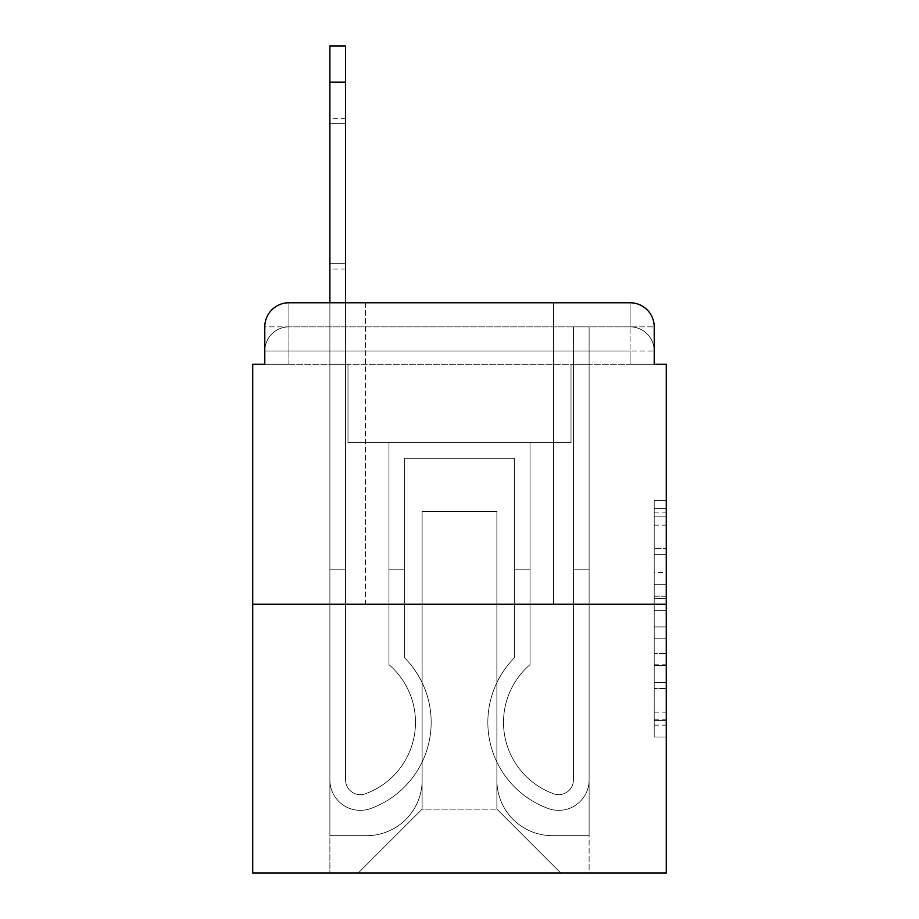 <?xml version="1.0" encoding="UTF-8"?>
<svg xmlns="http://www.w3.org/2000/svg" width="919" height="919" viewBox="0 0 919 919"><rect width="100%" height="100%" fill="white"/><g stroke="black" fill="none" stroke-linecap="round" stroke-linejoin="round"><path stroke-width="0.69" stroke-dasharray="4.59 3.45" d="M654.213 572.491L654.213 610.365L666.275 610.365L666.275 725.16L666.275 512.136L666.275 610.365L654.213 610.365L654.213 508.586L654.213 736.992L654.213 500.304L654.213 720.427L666.275 720.427L654.213 720.427L666.275 720.427L654.213 720.427L654.213 682.553L654.213 736.992L666.275 736.992L666.275 500.304L666.275 719.841L666.275 626.93L654.213 626.93L666.275 626.93L666.275 682.553L666.275 516.869L654.213 516.869L666.275 516.869L666.275 736.992L666.275 512.136L666.275 736.992L654.213 736.992L654.213 500.304L666.275 500.304L666.275 512.136L666.275 500.304L666.275 512.136L666.275 500.304L666.275 508.586L666.275 500.304L654.213 500.304L654.213 516.869L666.275 516.869L654.213 516.869L654.213 572.491L666.275 572.491M365.452 302.765L365.452 604.185L553.548 604.185L365.452 604.185L553.548 604.185L365.452 604.185L365.452 302.765L553.548 302.765L365.452 302.765L553.548 302.765L365.452 302.765L553.548 302.765L553.548 604.185L553.548 302.765M264.787 364.246L288.899 364.246L264.787 364.246L288.899 364.246L264.787 364.246L264.787 350.989L630.101 350.989L264.787 350.989L288.899 350.989L288.899 326.877L630.101 326.877L288.899 326.877L630.101 326.877L630.101 350.989L654.213 350.989L630.101 350.989L630.101 326.877L630.101 350.989L654.213 350.989L630.101 350.989L654.213 350.989L630.101 350.989L654.213 350.989L630.101 350.989L654.213 350.989L630.101 350.989L654.213 350.989L630.101 350.989L654.213 350.989L630.101 350.989L654.213 350.989L630.101 350.989L630.101 326.877L630.101 350.989L630.101 326.877L630.101 350.989L630.101 326.877L630.101 350.989L630.101 326.877L630.101 350.989L630.101 326.877L630.101 350.989L630.101 326.877L630.101 350.989L630.101 326.877L654.213 326.877L264.787 326.877A24.112 24.112 0 0 1 288.899 302.765L630.101 302.765L288.899 302.765A24.112 24.112 0 0 0 264.787 326.877L288.899 326.877A24.112 24.112 0 0 0 264.787 350.989L288.899 350.989L288.899 326.877A24.112 24.112 0 0 0 264.787 350.989L288.899 350.989L264.787 350.989L288.899 350.989L264.787 350.989L288.899 350.989L264.787 350.989L288.899 350.989L264.787 350.989L288.899 350.989L264.787 350.989L264.787 364.246L264.787 350.989L264.787 364.246L264.787 350.989L264.787 364.246L264.787 350.989L264.787 364.246L252.725 364.246L252.725 873.05L666.275 873.05L666.275 364.246L654.213 364.246L654.213 326.877A24.112 24.112 0 0 0 630.101 302.765A24.112 24.112 0 0 1 654.213 326.877L654.213 364.246L264.787 364.246L264.787 326.877L264.787 364.246L654.213 364.246L630.101 364.246L654.213 364.246L630.101 364.246L654.213 364.246L630.101 364.246L654.213 364.246L630.101 364.246L654.213 364.246L630.101 364.246L654.213 364.246L630.101 364.246L654.213 364.246L630.101 364.246L654.213 364.246L630.101 364.246L630.101 326.877L630.101 364.246L630.101 350.989L630.101 364.246L630.101 350.989L630.101 364.246L630.101 350.989L630.101 364.246L630.101 350.989L630.101 364.246L630.101 350.989L630.101 364.246L630.101 350.989L630.101 364.246L630.101 350.989L630.101 364.246L630.101 350.989L630.101 364.246L654.213 364.246L654.213 350.989A24.112 24.112 0 0 0 630.101 326.877L630.101 302.765A24.112 24.112 0 0 1 654.213 326.877A24.112 24.112 0 0 0 630.101 302.765L630.101 326.877A24.112 24.112 0 0 1 654.213 350.989A24.112 24.112 0 0 0 630.101 326.877A24.112 24.112 0 0 1 654.213 350.989A24.112 24.112 0 0 0 630.101 326.877A24.112 24.112 0 0 1 654.213 350.989A24.112 24.112 0 0 0 630.101 326.877A24.112 24.112 0 0 1 654.213 350.989L654.213 364.246M666.275 596.167L666.275 584.335L666.275 596.167L654.213 596.167L654.213 548.528L654.213 688.768L654.213 653.558L666.275 653.558L654.213 653.558L654.213 736.992L666.275 736.992L654.213 736.992L666.275 736.992L654.213 736.992L654.213 500.304L666.275 500.304L654.213 500.304L666.275 500.304L654.213 500.304L654.213 596.167L666.275 596.167M252.725 604.185L666.275 604.185M329.887 302.765L345.567 302.765L345.567 779.909A14.773 14.773 0 0 0 365.739 793.66L367.347 793.017A75.955 75.955 0 0 0 415.491 722.334A75.955 75.955 0 0 1 367.347 793.017A75.955 75.955 0 0 0 388.967 664.667A75.955 75.955 0 0 1 415.491 722.334A75.955 75.955 0 0 0 388.967 664.667L388.967 442.625L530.033 442.625L530.033 664.667A75.955 75.955 0 0 0 551.653 793.017L553.261 793.66A14.773 14.773 0 0 0 573.433 779.909A14.773 14.773 0 0 1 553.261 793.66L551.653 793.017A75.955 75.955 0 0 1 530.033 664.667A75.955 75.955 0 0 0 551.653 793.017L553.261 793.66A14.773 14.773 0 0 0 573.433 779.909L573.433 326.877L589.113 326.877L589.113 779.909A30.442 30.442 0 0 1 547.517 808.238L545.909 807.606A91.636 91.636 0 0 1 514.364 657.866A91.636 91.636 0 0 0 545.909 807.606L547.517 808.238L545.909 807.606A91.636 91.636 0 0 1 514.364 657.866L514.364 458.294L404.636 458.294L404.636 657.866A91.636 91.636 0 0 1 431.172 722.334A91.636 91.636 0 0 0 404.636 657.866A91.636 91.636 0 0 1 373.091 807.606L371.483 808.238A30.442 30.442 0 0 1 329.887 779.909L329.887 45.95L329.887 82.124L329.887 45.95L345.567 45.95L329.887 45.95L329.887 82.124L329.887 45.95L345.567 45.95L329.887 45.95L329.887 82.124L329.887 45.95L345.567 45.95L329.887 45.95L329.887 82.124L329.887 45.95L345.567 45.95L329.887 45.95L329.887 82.124L329.887 45.95L345.567 45.95L329.887 45.95L329.887 82.124L329.887 45.95L345.567 45.95L329.887 45.95L329.887 82.124L329.887 45.95L345.567 45.95L329.887 45.95L329.887 82.124L329.887 45.95L345.567 45.95L329.887 45.95L345.567 45.95L345.567 779.909A14.773 14.773 0 0 0 365.739 793.66A14.773 14.773 0 0 1 345.567 779.909A14.773 14.773 0 0 0 365.739 793.66L367.347 793.017A75.955 75.955 0 0 0 388.967 664.667L388.967 442.625L530.033 442.625L530.033 664.667A75.955 75.955 0 0 0 551.653 793.017L553.261 793.66A14.773 14.773 0 0 0 573.433 779.909L573.433 326.877L589.113 326.877L589.113 779.909A30.442 30.442 0 0 1 547.517 808.238L545.909 807.606A91.636 91.636 0 0 1 514.364 657.866L514.364 458.294L404.636 458.294L404.636 657.866A91.636 91.636 0 0 1 373.091 807.606A91.636 91.636 0 0 0 431.172 722.334A91.636 91.636 0 0 1 373.091 807.606L371.483 808.238A30.442 30.442 0 0 1 329.887 779.909L329.887 82.124L329.887 779.909A30.442 30.442 0 0 0 371.483 808.238L373.091 807.606L371.483 808.238A30.442 30.442 0 0 1 329.887 779.909L329.887 82.124L329.887 779.909A30.442 30.442 0 0 0 371.483 808.238A30.442 30.442 0 0 1 329.887 779.909L329.887 82.124L329.887 779.909A30.442 30.442 0 0 0 371.483 808.238A30.442 30.442 0 0 1 329.887 779.909L329.887 82.124L329.887 779.909A30.442 30.442 0 0 0 371.483 808.238L373.091 807.606L371.483 808.238A30.442 30.442 0 0 1 329.887 779.909L329.887 82.124L329.887 779.909A30.442 30.442 0 0 0 371.483 808.238A30.442 30.442 0 0 1 329.887 779.909L329.887 82.124L329.887 779.909A30.442 30.442 0 0 0 371.483 808.238A30.442 30.442 0 0 1 329.887 779.909L329.887 82.124L329.887 779.909A30.442 30.442 0 0 0 371.483 808.238L373.091 807.606A91.636 91.636 0 0 0 404.636 657.866L404.636 569.217L404.636 657.866A91.636 91.636 0 0 1 373.091 807.606L371.483 808.238A30.442 30.442 0 0 1 329.887 779.909L329.887 82.124L329.887 779.909A30.442 30.442 0 0 0 371.483 808.238A30.442 30.442 0 0 1 329.887 779.909L329.887 302.765M496.88 780.208A55.462 55.462 0 0 0 552.342 835.67A55.462 55.462 0 0 1 496.88 780.208L496.88 511.343L496.88 780.208A55.462 55.462 0 0 0 552.342 835.67L589.113 835.67L552.342 835.67A55.462 55.462 0 0 1 496.88 780.208L496.88 511.343L422.12 511.343L496.88 511.343L496.88 780.208A55.462 55.462 0 0 0 552.342 835.67L589.113 835.67L552.342 835.67A55.462 55.462 0 0 1 496.88 780.208L496.88 511.343L422.12 511.343L422.12 780.208L422.12 511.343L496.88 511.343L496.88 780.208A55.462 55.462 0 0 0 552.342 835.67L589.113 835.67L552.342 835.67A55.462 55.462 0 0 1 496.88 780.208L496.88 511.343L422.12 511.343L422.12 780.208A55.462 55.462 0 0 1 366.658 835.67A55.462 55.462 0 0 0 422.12 780.208L422.12 511.343L496.88 511.343L496.88 780.208A55.462 55.462 0 0 0 552.342 835.67L589.113 835.67L552.342 835.67A55.462 55.462 0 0 1 496.88 780.208L496.88 511.343L422.12 511.343L422.12 780.208A55.462 55.462 0 0 1 366.658 835.67L329.887 835.67L366.658 835.67A55.462 55.462 0 0 0 422.12 780.208L422.12 511.343L496.88 511.343L496.88 780.208A55.462 55.462 0 0 0 552.342 835.67L589.113 835.67L552.342 835.67A55.462 55.462 0 0 1 496.88 780.208L496.88 511.343L422.12 511.343L422.12 780.208A55.462 55.462 0 0 1 366.658 835.67L329.887 835.67L366.658 835.67A55.462 55.462 0 0 0 422.12 780.208L422.12 511.343L496.88 511.343L496.88 780.208A55.462 55.462 0 0 0 552.342 835.67L589.113 835.67L552.342 835.67A55.462 55.462 0 0 1 496.88 780.208L496.88 511.343L422.12 511.343L422.12 780.208A55.462 55.462 0 0 1 366.658 835.67L329.887 835.67L366.658 835.67A55.462 55.462 0 0 0 422.12 780.208L422.12 511.343L496.88 511.343L496.88 780.208A55.462 55.462 0 0 0 552.342 835.67L589.113 835.67L552.342 835.67A55.462 55.462 0 0 1 496.88 780.208L496.88 511.343L422.12 511.343L422.12 780.208A55.462 55.462 0 0 1 366.658 835.67L329.887 835.67L366.658 835.67A55.462 55.462 0 0 0 422.12 780.208L422.12 511.343L496.88 511.343L496.88 780.208M329.887 364.246L329.887 835.67L366.658 835.67A55.462 55.462 0 0 0 422.12 780.208A55.462 55.462 0 0 1 366.658 835.67L329.887 835.67L329.887 364.246L347.979 364.246L347.979 442.625L571.021 442.625L347.979 442.625L571.021 442.625L347.979 442.625L571.021 442.625L347.979 442.625L571.021 442.625L347.979 442.625L571.021 442.625L347.979 442.625L571.021 442.625L347.979 442.625L571.021 442.625L347.979 442.625L571.021 442.625L347.979 442.625L571.021 442.625L347.979 442.625L347.979 364.246L329.887 364.246L329.887 835.67L329.887 364.246L347.979 364.246L347.979 442.625L347.979 364.246L329.887 364.246L329.887 835.67L329.887 364.246L347.979 364.246L347.979 442.625L347.979 364.246L329.887 364.246L329.887 835.67L329.887 364.246L347.979 364.246L347.979 442.625L347.979 364.246L329.887 364.246L329.887 835.67L329.887 364.246L347.979 364.246L347.979 442.625L347.979 364.246L329.887 364.246L329.887 835.67L329.887 364.246L347.979 364.246L347.979 442.625L347.979 364.246L329.887 364.246L329.887 835.67L329.887 364.246L347.979 364.246L347.979 442.625L347.979 364.246L329.887 364.246L329.887 835.67L366.658 835.67A55.462 55.462 0 0 0 422.12 780.208L422.12 511.343L422.12 780.208A55.462 55.462 0 0 1 366.658 835.67A55.462 55.462 0 0 0 422.12 780.208L422.12 511.343L496.88 511.343L422.12 511.343L422.12 780.208A55.462 55.462 0 0 1 366.658 835.67L329.887 835.67L329.887 364.246L347.979 364.246L347.979 442.625L347.979 364.246L329.887 364.246L329.887 873.05L358.226 873.05L329.887 873.05L329.887 364.246L347.979 364.246L347.979 442.625L347.979 364.246L329.887 364.246M571.021 364.246L571.021 442.625L571.021 364.246L589.113 364.246L589.113 835.67L552.342 835.67L589.113 835.67L589.113 364.246L571.021 364.246L571.021 442.625L571.021 364.246L589.113 364.246L589.113 835.67L589.113 364.246L571.021 364.246L571.021 442.625L571.021 364.246L589.113 364.246L589.113 835.67L589.113 364.246L571.021 364.246L571.021 442.625L571.021 364.246L589.113 364.246L589.113 835.67L589.113 364.246L571.021 364.246L571.021 442.625L571.021 364.246L589.113 364.246L589.113 835.67L589.113 364.246L571.021 364.246L571.021 442.625L571.021 364.246L589.113 364.246L589.113 835.67L589.113 364.246L571.021 364.246L571.021 442.625L571.021 364.246L589.113 364.246L589.113 835.67L589.113 364.246L571.021 364.246L571.021 442.625L571.021 364.246L589.113 364.246L589.113 835.67L589.113 364.246L571.021 364.246L571.021 442.625L571.021 364.246L589.113 364.246L589.113 873.05L358.226 873.05L589.113 873.05L589.113 364.246L571.021 364.246M496.88 511.343L496.88 809.145L496.88 511.343L422.12 511.343L422.12 809.145L496.88 809.145L422.12 809.145L422.12 511.343L422.12 809.145L358.226 873.05L422.12 809.145L358.226 873.05L422.12 809.145L422.12 511.343L496.88 511.343L496.88 809.145L560.774 873.05L496.88 809.145L560.774 873.05L496.88 809.145L496.88 511.343L422.12 511.343L496.88 511.343M288.899 302.765A24.112 24.112 0 0 0 264.787 326.877A24.112 24.112 0 0 1 288.899 302.765L288.899 326.877A24.112 24.112 0 0 0 264.787 350.989L288.899 350.989L264.787 350.989A24.112 24.112 0 0 1 288.899 326.877A24.112 24.112 0 0 0 264.787 350.989A24.112 24.112 0 0 1 288.899 326.877A24.112 24.112 0 0 0 264.787 350.989A24.112 24.112 0 0 1 288.899 326.877L288.899 302.765M654.213 610.365L666.275 610.365L654.213 610.365M654.213 508.586L654.213 500.304L654.213 508.586L666.275 508.586L654.213 508.586M654.213 688.182L654.213 638.774L654.213 688.182L666.275 688.182L654.213 688.182M654.213 638.774L654.213 626.93L666.275 626.93L654.213 626.93L654.213 638.774L666.275 638.774L654.213 638.774M654.213 548.528L654.213 516.869L654.213 548.528L666.275 548.528L654.213 548.528M654.213 500.304L666.275 500.304L654.213 500.304L654.213 512.136L654.213 500.304L666.275 500.304M654.213 736.992L666.275 736.992L654.213 736.992L654.213 725.16L654.213 736.992M367.347 793.017L365.739 793.66L367.347 793.017A75.955 75.955 0 0 0 415.491 722.334A75.955 75.955 0 0 1 367.347 793.017A75.955 75.955 0 0 0 388.967 664.667A75.955 75.955 0 0 1 415.491 722.334A75.955 75.955 0 0 0 388.967 664.667L388.967 569.217L404.636 569.217L388.967 569.217L388.967 664.667L388.967 442.625L530.033 442.625L530.033 664.667A75.955 75.955 0 0 0 551.653 793.017L553.261 793.66A14.773 14.773 0 0 0 573.433 779.909A14.773 14.773 0 0 1 553.261 793.66L551.653 793.017A75.955 75.955 0 0 1 530.033 664.667A75.955 75.955 0 0 0 551.653 793.017L553.261 793.66A14.773 14.773 0 0 0 573.433 779.909L573.433 569.217L589.113 569.217L589.113 779.909A30.442 30.442 0 0 1 547.517 808.238A30.442 30.442 0 0 0 589.113 779.909A30.442 30.442 0 0 1 547.517 808.238L545.909 807.606A91.636 91.636 0 0 1 514.364 657.866A91.636 91.636 0 0 0 545.909 807.606L547.517 808.238L545.909 807.606A91.636 91.636 0 0 1 514.364 657.866L514.364 569.217L530.033 569.217L514.364 569.217L514.364 657.866L514.364 458.294L404.636 458.294L404.636 657.866A91.636 91.636 0 0 1 373.091 807.606L371.483 808.238A30.442 30.442 0 0 1 329.887 779.909A30.442 30.442 0 0 0 371.483 808.238L373.091 807.606L371.483 808.238A30.442 30.442 0 0 1 329.887 779.909L329.887 569.217L329.887 779.909L329.887 569.217L345.567 569.217L345.567 779.909L345.567 569.217L329.887 569.217L329.887 779.909L329.887 569.217L345.567 569.217L345.567 779.909A14.773 14.773 0 0 0 365.739 793.66L367.347 793.017A75.955 75.955 0 0 0 388.967 664.667L388.967 442.625L530.033 442.625L530.033 664.667A75.955 75.955 0 0 0 551.653 793.017L553.261 793.66A14.773 14.773 0 0 0 573.433 779.909L573.433 326.877L589.113 326.877L589.113 779.909A30.442 30.442 0 0 1 547.517 808.238L545.909 807.606A91.636 91.636 0 0 1 514.364 657.866L514.364 458.294L404.636 458.294L404.636 657.866A91.636 91.636 0 0 1 373.091 807.606A91.636 91.636 0 0 0 404.636 657.866L404.636 569.217L404.636 657.866A91.636 91.636 0 0 1 373.091 807.606L371.483 808.238A30.442 30.442 0 0 1 329.887 779.909L329.887 569.217L345.567 569.217L329.887 569.217L329.887 779.909L329.887 569.217L345.567 569.217L345.567 779.909A14.773 14.773 0 0 0 365.739 793.66A14.773 14.773 0 0 1 345.567 779.909A14.773 14.773 0 0 0 365.739 793.66L367.347 793.017A75.955 75.955 0 0 0 415.491 722.334A75.955 75.955 0 0 1 367.347 793.017A75.955 75.955 0 0 0 388.967 664.667A75.955 75.955 0 0 1 415.491 722.334A75.955 75.955 0 0 0 388.967 664.667L388.967 569.217L404.636 569.217L388.967 569.217L388.967 664.667L388.967 442.625L530.033 442.625L530.033 664.667A75.955 75.955 0 0 0 551.653 793.017L553.261 793.66A14.773 14.773 0 0 0 573.433 779.909L573.433 326.877L589.113 326.877L589.113 779.909A30.442 30.442 0 0 1 547.517 808.238A30.442 30.442 0 0 0 589.113 779.909A30.442 30.442 0 0 1 547.517 808.238L545.909 807.606A91.636 91.636 0 0 1 514.364 657.866A91.636 91.636 0 0 0 545.909 807.606L547.517 808.238L545.909 807.606A91.636 91.636 0 0 1 514.364 657.866L514.364 569.217L530.033 569.217L514.364 569.217L514.364 657.866L514.364 458.294L404.636 458.294L404.636 657.866A91.636 91.636 0 0 1 373.091 807.606L371.483 808.238A30.442 30.442 0 0 1 329.887 779.909L329.887 569.217L329.887 779.909A30.442 30.442 0 0 0 371.483 808.238L373.091 807.606L371.483 808.238A30.442 30.442 0 0 1 329.887 779.909A30.442 30.442 0 0 0 371.483 808.238L373.091 807.606A91.636 91.636 0 0 0 431.172 722.334A91.636 91.636 0 0 1 373.091 807.606L371.483 808.238A30.442 30.442 0 0 1 329.887 779.909L329.887 569.217L345.567 569.217L329.887 569.217L329.887 779.909A30.442 30.442 0 0 0 371.483 808.238A30.442 30.442 0 0 1 329.887 779.909L329.887 569.217L345.567 569.217L345.567 779.909L345.567 569.217L329.887 569.217L329.887 779.909A30.442 30.442 0 0 0 371.483 808.238L373.091 807.606L371.483 808.238A30.442 30.442 0 0 1 329.887 779.909A30.442 30.442 0 0 0 371.483 808.238L373.091 807.606L371.483 808.238A30.442 30.442 0 0 1 329.887 779.909L329.887 569.217L345.567 569.217L345.567 779.909A14.773 14.773 0 0 0 365.739 793.66L367.347 793.017A75.955 75.955 0 0 0 388.967 664.667L388.967 442.625L530.033 442.625L530.033 664.667A75.955 75.955 0 0 0 551.653 793.017A75.955 75.955 0 0 1 530.033 664.667A75.955 75.955 0 0 0 551.653 793.017L553.261 793.66A14.773 14.773 0 0 0 573.433 779.909A14.773 14.773 0 0 1 553.261 793.66A14.773 14.773 0 0 0 573.433 779.909L573.433 326.877L589.113 326.877L589.113 779.909A30.442 30.442 0 0 1 547.517 808.238L545.909 807.606A91.636 91.636 0 0 1 514.364 657.866L514.364 458.294L404.636 458.294L404.636 657.866A91.636 91.636 0 0 1 431.172 722.334A91.636 91.636 0 0 0 404.636 657.866L404.636 569.217L404.636 657.866A91.636 91.636 0 0 1 373.091 807.606A91.636 91.636 0 0 0 431.172 722.334A91.636 91.636 0 0 1 373.091 807.606L371.483 808.238A30.442 30.442 0 0 1 329.887 779.909L329.887 569.217L345.567 569.217L329.887 569.217L329.887 779.909A30.442 30.442 0 0 0 371.483 808.238L373.091 807.606L371.483 808.238A30.442 30.442 0 0 1 329.887 779.909L329.887 569.217L345.567 569.217L345.567 779.909A14.773 14.773 0 0 0 365.739 793.66A14.773 14.773 0 0 1 345.567 779.909A14.773 14.773 0 0 0 365.739 793.66L367.347 793.017A75.955 75.955 0 0 0 415.491 722.334A75.955 75.955 0 0 1 367.347 793.017A75.955 75.955 0 0 0 388.967 664.667A75.955 75.955 0 0 1 415.491 722.334A75.955 75.955 0 0 0 388.967 664.667L388.967 569.217L404.636 569.217L388.967 569.217L388.967 664.667L388.967 442.625L530.033 442.625L530.033 664.667A75.955 75.955 0 0 0 551.653 793.017L553.261 793.66A14.773 14.773 0 0 0 573.433 779.909L573.433 326.877L589.113 326.877L589.113 779.909A30.442 30.442 0 0 1 547.517 808.238A30.442 30.442 0 0 0 589.113 779.909A30.442 30.442 0 0 1 547.517 808.238L545.909 807.606A91.636 91.636 0 0 1 514.364 657.866A91.636 91.636 0 0 0 545.909 807.606L547.517 808.238L545.909 807.606A91.636 91.636 0 0 1 514.364 657.866L514.364 569.217L530.033 569.217L514.364 569.217L514.364 657.866L514.364 458.294L404.636 458.294L404.636 657.866A91.636 91.636 0 0 1 373.091 807.606L371.483 808.238L373.091 807.606A91.636 91.636 0 0 0 404.636 657.866A91.636 91.636 0 0 1 373.091 807.606L371.483 808.238L373.091 807.606A91.636 91.636 0 0 0 431.172 722.334A91.636 91.636 0 0 1 373.091 807.606L371.483 808.238L373.091 807.606A91.636 91.636 0 0 0 431.172 722.334A91.636 91.636 0 0 1 373.091 807.606L371.483 808.238L373.091 807.606A91.636 91.636 0 0 0 404.636 657.866L404.636 569.217L404.636 657.866A91.636 91.636 0 0 1 373.091 807.606L371.483 808.238L373.091 807.606A91.636 91.636 0 0 0 431.172 722.334A91.636 91.636 0 0 1 373.091 807.606A91.636 91.636 0 0 0 404.636 657.866A91.636 91.636 0 0 1 373.091 807.606A91.636 91.636 0 0 0 404.636 657.866A91.636 91.636 0 0 1 373.091 807.606A91.636 91.636 0 0 0 431.172 722.334A91.636 91.636 0 0 1 373.091 807.606A91.636 91.636 0 0 0 404.636 657.866L404.636 569.217L388.967 569.217L404.636 569.217L404.636 657.866A91.636 91.636 0 0 1 373.091 807.606A91.636 91.636 0 0 0 404.636 657.866A91.636 91.636 0 0 1 431.172 722.334A91.636 91.636 0 0 0 404.636 657.866L404.636 569.217L388.967 569.217L388.967 664.667L388.967 442.625L530.033 442.625L530.033 664.667A75.955 75.955 0 0 0 551.653 793.017A75.955 75.955 0 0 1 530.033 664.667A75.955 75.955 0 0 0 551.653 793.017L553.261 793.66A14.773 14.773 0 0 0 573.433 779.909A14.773 14.773 0 0 1 553.261 793.66A14.773 14.773 0 0 0 573.433 779.909L573.433 569.217L589.113 569.217L589.113 779.909A30.442 30.442 0 0 1 547.517 808.238L545.909 807.606A91.636 91.636 0 0 1 514.364 657.866L514.364 458.294L404.636 458.294L404.636 657.866A91.636 91.636 0 0 1 431.172 722.334A91.636 91.636 0 0 0 404.636 657.866L404.636 569.217L404.636 657.866A91.636 91.636 0 0 1 431.172 722.334A91.636 91.636 0 0 0 404.636 657.866A91.636 91.636 0 0 1 431.172 722.334A91.636 91.636 0 0 0 404.636 657.866L404.636 569.217L388.967 569.217L404.636 569.217L404.636 657.866A91.636 91.636 0 0 1 431.172 722.334A91.636 91.636 0 0 0 404.636 657.866L404.636 569.217L388.967 569.217L388.967 664.667A75.955 75.955 0 0 1 415.491 722.334A75.955 75.955 0 0 0 388.967 664.667L388.967 569.217L404.636 569.217L404.636 458.294L404.636 657.866L404.636 458.294L404.636 657.866L404.636 458.294L404.636 657.866L404.636 458.294L404.636 657.866L404.636 458.294L404.636 657.866L404.636 569.217L388.967 569.217L388.967 664.667L388.967 442.625L530.033 442.625L530.033 664.667A75.955 75.955 0 0 0 551.653 793.017L553.261 793.66A14.773 14.773 0 0 0 573.433 779.909L573.433 326.877L589.113 326.877L589.113 779.909A30.442 30.442 0 0 1 547.517 808.238A30.442 30.442 0 0 0 589.113 779.909A30.442 30.442 0 0 1 547.517 808.238L545.909 807.606A91.636 91.636 0 0 1 514.364 657.866A91.636 91.636 0 0 0 545.909 807.606L547.517 808.238L545.909 807.606A91.636 91.636 0 0 1 514.364 657.866L514.364 569.217L530.033 569.217L514.364 569.217L514.364 657.866L514.364 458.294L404.636 458.294L514.364 458.294L404.636 458.294L514.364 458.294L404.636 458.294L514.364 458.294L404.636 458.294L514.364 458.294L404.636 458.294L514.364 458.294L514.364 657.866A91.636 91.636 0 0 0 545.909 807.606A91.636 91.636 0 0 1 514.364 657.866L514.364 569.217L530.033 569.217L530.033 664.667A75.955 75.955 0 0 0 551.653 793.017A75.955 75.955 0 0 1 530.033 664.667A75.955 75.955 0 0 0 551.653 793.017L553.261 793.66A14.773 14.773 0 0 0 573.433 779.909L573.433 326.877L589.113 326.877L589.113 779.909A30.442 30.442 0 0 1 547.517 808.238L545.909 807.606A91.636 91.636 0 0 1 514.364 657.866L514.364 458.294L514.364 657.866A91.636 91.636 0 0 0 545.909 807.606L547.517 808.238A30.442 30.442 0 0 0 589.113 779.909A30.442 30.442 0 0 1 547.517 808.238L545.909 807.606A91.636 91.636 0 0 1 514.364 657.866L514.364 458.294L514.364 657.866A91.636 91.636 0 0 0 545.909 807.606A91.636 91.636 0 0 1 514.364 657.866L514.364 569.217L530.033 569.217L514.364 569.217L514.364 657.866L514.364 458.294L514.364 657.866A91.636 91.636 0 0 0 545.909 807.606A91.636 91.636 0 0 1 514.364 657.866L514.364 569.217L530.033 569.217L530.033 664.667L530.033 569.217L514.364 569.217L514.364 657.866L514.364 458.294L514.364 657.866A91.636 91.636 0 0 0 545.909 807.606L547.517 808.238L545.909 807.606A91.636 91.636 0 0 1 514.364 657.866A91.636 91.636 0 0 0 545.909 807.606L547.517 808.238L545.909 807.606A91.636 91.636 0 0 1 514.364 657.866A91.636 91.636 0 0 0 545.909 807.606A91.636 91.636 0 0 1 514.364 657.866L514.364 569.217L530.033 569.217L530.033 664.667A75.955 75.955 0 0 0 551.653 793.017L553.261 793.66A14.773 14.773 0 0 0 573.433 779.909A14.773 14.773 0 0 1 553.261 793.66A14.773 14.773 0 0 0 573.433 779.909L573.433 326.877L589.113 326.877L589.113 779.909A30.442 30.442 0 0 1 547.517 808.238A30.442 30.442 0 0 0 589.113 779.909A30.442 30.442 0 0 1 547.517 808.238L545.909 807.606A91.636 91.636 0 0 1 514.364 657.866A91.636 91.636 0 0 0 545.909 807.606L547.517 808.238A30.442 30.442 0 0 0 589.113 779.909A30.442 30.442 0 0 1 547.517 808.238L545.909 807.606L547.517 808.238A30.442 30.442 0 0 0 589.113 779.909A30.442 30.442 0 0 1 547.517 808.238L545.909 807.606L547.517 808.238A30.442 30.442 0 0 0 589.113 779.909A30.442 30.442 0 0 1 547.517 808.238A30.442 30.442 0 0 0 589.113 779.909A30.442 30.442 0 0 1 547.517 808.238A30.442 30.442 0 0 0 589.113 779.909A30.442 30.442 0 0 1 547.517 808.238A30.442 30.442 0 0 0 589.113 779.909A30.442 30.442 0 0 1 547.517 808.238A30.442 30.442 0 0 0 589.113 779.909L589.113 569.217L573.433 569.217L589.113 569.217L589.113 779.909L589.113 569.217L573.433 569.217L573.433 779.909L573.433 326.877L589.113 326.877L589.113 779.909L589.113 569.217L573.433 569.217L589.113 569.217L589.113 779.909L589.113 569.217L573.433 569.217L573.433 779.909A14.773 14.773 0 0 1 553.261 793.66L551.653 793.017A75.955 75.955 0 0 1 530.033 664.667A75.955 75.955 0 0 0 551.653 793.017L553.261 793.66A14.773 14.773 0 0 0 573.433 779.909L573.433 569.217L589.113 569.217L589.113 779.909L589.113 569.217L573.433 569.217L573.433 326.877L589.113 326.877L589.113 779.909L589.113 326.877L589.113 779.909L589.113 569.217L573.433 569.217L589.113 569.217L589.113 779.909L589.113 326.877L589.113 779.909L589.113 569.217L573.433 569.217L573.433 779.909L573.433 326.877L589.113 326.877L589.113 779.909L589.113 569.217L573.433 569.217L589.113 569.217L589.113 779.909L589.113 326.877L589.113 779.909L589.113 569.217L573.433 569.217L573.433 779.909A14.773 14.773 0 0 1 553.261 793.66A14.773 14.773 0 0 0 573.433 779.909L573.433 569.217L589.113 569.217L573.433 569.217L573.433 779.909L573.433 326.877L589.113 326.877L573.433 326.877L589.113 326.877L573.433 326.877L589.113 326.877L573.433 326.877L573.433 779.909A14.773 14.773 0 0 1 553.261 793.66A14.773 14.773 0 0 0 573.433 779.909L573.433 326.877L573.433 779.909A14.773 14.773 0 0 1 553.261 793.66L551.653 793.017L553.261 793.66A14.773 14.773 0 0 0 573.433 779.909L573.433 326.877L573.433 779.909A14.773 14.773 0 0 1 553.261 793.66A14.773 14.773 0 0 0 573.433 779.909A14.773 14.773 0 0 1 553.261 793.66L551.653 793.017L553.261 793.66A14.773 14.773 0 0 0 573.433 779.909A14.773 14.773 0 0 1 553.261 793.66L551.653 793.017A75.955 75.955 0 0 1 530.033 664.667A75.955 75.955 0 0 0 551.653 793.017L553.261 793.66A14.773 14.773 0 0 0 573.433 779.909A14.773 14.773 0 0 1 553.261 793.66L551.653 793.017A75.955 75.955 0 0 1 530.033 664.667L530.033 569.217L514.364 569.217L530.033 569.217L530.033 664.667A75.955 75.955 0 0 0 551.653 793.017L553.261 793.66L551.653 793.017A75.955 75.955 0 0 1 530.033 664.667A75.955 75.955 0 0 0 551.653 793.017L553.261 793.66L551.653 793.017A75.955 75.955 0 0 1 530.033 664.667L530.033 569.217L514.364 569.217L530.033 569.217L530.033 664.667A75.955 75.955 0 0 0 551.653 793.017A75.955 75.955 0 0 1 530.033 664.667A75.955 75.955 0 0 0 551.653 793.017A75.955 75.955 0 0 1 530.033 664.667L530.033 569.217L530.033 664.667A75.955 75.955 0 0 0 551.653 793.017A75.955 75.955 0 0 1 530.033 664.667L530.033 442.625L530.033 664.667L530.033 442.625L530.033 664.667L530.033 442.625L530.033 664.667L530.033 442.625L530.033 664.667L530.033 442.625L388.967 442.625L530.033 442.625L388.967 442.625L530.033 442.625L388.967 442.625L530.033 442.625L388.967 442.625L530.033 442.625L388.967 442.625L388.967 664.667A75.955 75.955 0 0 1 367.347 793.017A75.955 75.955 0 0 0 388.967 664.667L388.967 569.217L404.636 569.217L388.967 569.217L388.967 664.667L388.967 442.625L388.967 664.667A75.955 75.955 0 0 1 415.491 722.334A75.955 75.955 0 0 0 388.967 664.667L388.967 569.217L404.636 569.217L388.967 569.217L388.967 664.667L388.967 442.625L388.967 664.667A75.955 75.955 0 0 1 415.491 722.334A75.955 75.955 0 0 0 388.967 664.667L388.967 442.625L388.967 664.667A75.955 75.955 0 0 1 367.347 793.017L365.739 793.66L367.347 793.017A75.955 75.955 0 0 0 388.967 664.667L388.967 442.625L388.967 664.667A75.955 75.955 0 0 1 415.491 722.334A75.955 75.955 0 0 0 388.967 664.667A75.955 75.955 0 0 1 367.347 793.017A75.955 75.955 0 0 0 388.967 664.667A75.955 75.955 0 0 1 367.347 793.017A75.955 75.955 0 0 0 388.967 664.667A75.955 75.955 0 0 1 415.491 722.334A75.955 75.955 0 0 0 388.967 664.667A75.955 75.955 0 0 1 367.347 793.017L365.739 793.66A14.773 14.773 0 0 1 345.567 779.909L345.567 569.217L329.887 569.217L345.567 569.217L345.567 779.909A14.773 14.773 0 0 0 365.739 793.66L367.347 793.017A75.955 75.955 0 0 0 388.967 664.667A75.955 75.955 0 0 1 367.347 793.017A75.955 75.955 0 0 0 415.491 722.334A75.955 75.955 0 0 1 367.347 793.017L365.739 793.66L367.347 793.017A75.955 75.955 0 0 0 415.491 722.334A75.955 75.955 0 0 1 367.347 793.017L365.739 793.66L367.347 793.017A75.955 75.955 0 0 0 415.491 722.334A75.955 75.955 0 0 1 367.347 793.017A75.955 75.955 0 0 0 415.491 722.334A75.955 75.955 0 0 1 367.347 793.017L365.739 793.66A14.773 14.773 0 0 1 345.567 779.909A14.773 14.773 0 0 0 365.739 793.66L367.347 793.017A75.955 75.955 0 0 0 415.491 722.334A75.955 75.955 0 0 1 367.347 793.017L365.739 793.66A14.773 14.773 0 0 1 345.567 779.909A14.773 14.773 0 0 0 365.739 793.66L367.347 793.017L365.739 793.66A14.773 14.773 0 0 1 345.567 779.909L345.567 569.217L345.567 779.909A14.773 14.773 0 0 0 365.739 793.66L367.347 793.017L365.739 793.66A14.773 14.773 0 0 1 345.567 779.909A14.773 14.773 0 0 0 365.739 793.66L367.347 793.017L365.739 793.66A14.773 14.773 0 0 1 345.567 779.909A14.773 14.773 0 0 0 365.739 793.66L367.347 793.017M329.887 123.628L329.887 269.003L329.887 118.287L329.887 263.673L345.567 263.673L345.567 269.003L345.567 263.673L329.887 263.673L329.887 118.287L329.887 263.673L345.567 263.673L345.567 269.003L345.567 263.673L329.887 263.673L329.887 118.287L329.887 263.673L345.567 263.673L345.567 269.003L345.567 263.673L329.887 263.673L329.887 118.287L329.887 263.673L345.567 263.673L345.567 269.003L345.567 263.673L329.887 263.673L329.887 118.287L329.887 263.673L345.567 263.673L345.567 269.003L345.567 263.673L329.887 263.673L329.887 118.287L329.887 263.673L345.567 263.673L345.567 269.003L345.567 263.673L329.887 263.673L329.887 118.287L329.887 263.673L345.567 263.673L345.567 269.003L345.567 263.673L329.887 263.673L329.887 118.287L329.887 263.673L345.567 263.673L345.567 269.003L345.567 263.673L329.887 263.673L329.887 123.628L345.567 123.628L345.567 269.003L345.567 263.673L329.887 263.673L345.567 263.673L345.567 118.287L345.567 123.628L329.887 123.628L345.567 123.628L345.567 263.673L345.567 118.287L345.567 123.628L329.887 123.628L345.567 123.628L345.567 263.673L345.567 118.287L345.567 123.628L329.887 123.628L345.567 123.628L345.567 263.673L345.567 118.287L345.567 123.628L329.887 123.628L345.567 123.628L345.567 263.673L345.567 118.287L345.567 123.628L329.887 123.628L345.567 123.628L345.567 263.673L345.567 118.287L345.567 123.628L329.887 123.628L345.567 123.628L345.567 263.673L345.567 118.287L345.567 123.628L329.887 123.628L345.567 123.628L345.567 263.673L345.567 118.287L345.567 123.628L329.887 123.628L345.567 123.628L345.567 263.673L345.567 118.287L345.567 123.628L329.887 123.628M345.567 82.124L345.567 779.909L345.567 569.217L329.887 569.217L345.567 569.217L345.567 779.909A14.773 14.773 0 0 0 365.739 793.66A14.773 14.773 0 0 1 345.567 779.909A14.773 14.773 0 0 0 365.739 793.66A14.773 14.773 0 0 1 345.567 779.909L345.567 569.217L345.567 779.909A14.773 14.773 0 0 0 365.739 793.66A14.773 14.773 0 0 1 345.567 779.909A14.773 14.773 0 0 0 365.739 793.66A14.773 14.773 0 0 1 345.567 779.909A14.773 14.773 0 0 0 365.739 793.66A14.773 14.773 0 0 1 345.567 779.909L345.567 569.217L345.567 779.909A14.773 14.773 0 0 0 365.739 793.66A14.773 14.773 0 0 1 345.567 779.909L345.567 45.95L345.567 779.909L345.567 45.95L345.567 779.909L345.567 45.95L345.567 779.909L345.567 45.95L345.567 779.909L345.567 45.95L345.567 779.909L345.567 45.95L345.567 779.909L345.567 45.95L345.567 779.909L345.567 82.124L329.887 82.124M288.899 364.246L288.899 350.989L288.899 364.246M654.213 682.553L666.275 682.553L654.213 682.553M654.213 664.805L666.275 664.805M654.213 554.743L666.275 554.743L654.213 554.743M654.213 512.136L666.275 512.136M654.213 725.16L666.275 725.16M654.213 712.145L666.275 712.145M654.213 525.163L666.275 525.163M654.213 598.533L666.275 598.533L654.213 598.533M654.213 665.402L666.275 665.402L654.213 665.402M654.213 688.768L666.275 688.768L654.213 688.768M654.213 584.335L666.275 584.335L654.213 584.335M654.213 719.841L666.275 719.841M654.213 720.427L666.275 720.427M654.213 516.869L666.275 516.869M345.567 269.003L329.887 269.003M345.567 118.287L329.887 118.287"/><path stroke-width="1.38" d="M264.787 326.877L264.787 364.246L264.787 326.877A24.112 24.112 0 0 1 288.899 302.765L329.887 302.765L329.887 45.95L345.567 45.95L345.567 302.765L365.452 302.765M666.275 604.185L252.725 604.185L252.725 873.05L666.275 873.05L666.275 364.246L654.213 364.246L654.213 326.877A24.112 24.112 0 0 0 630.101 302.765L288.899 302.765M252.725 604.185L252.725 364.246L264.787 364.246M553.548 302.765L630.101 302.765M654.213 364.246L654.213 326.877M345.567 82.124L329.887 82.124"/></g></svg>
